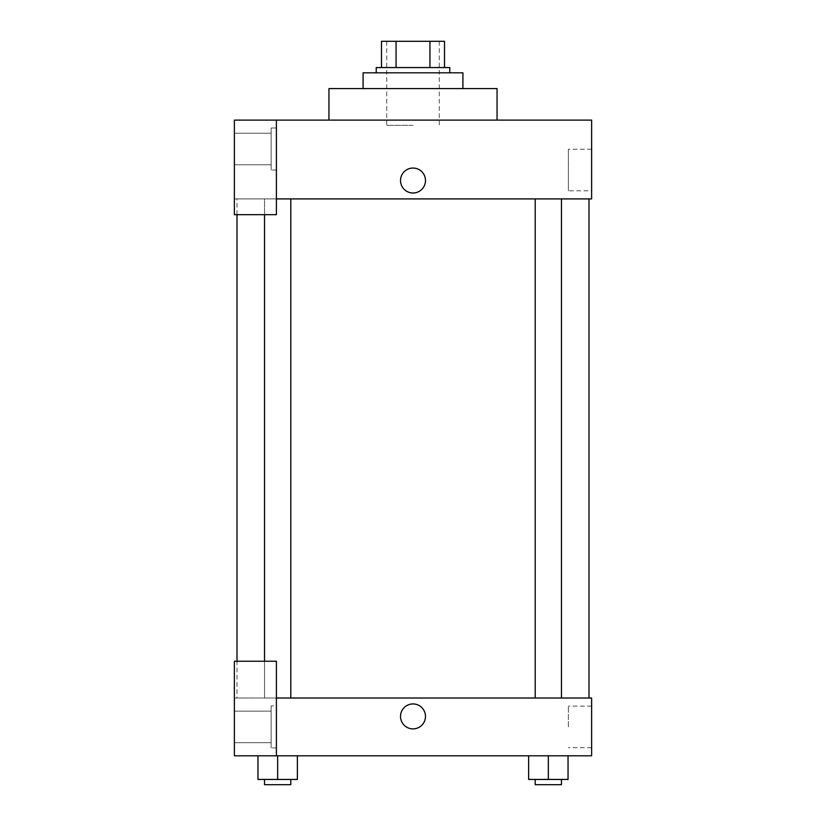 <?xml version="1.0" encoding="UTF-8"?>
<svg xmlns="http://www.w3.org/2000/svg" width="826" height="826" viewBox="0 0 826 826"><rect width="100%" height="100%" fill="white"/><g stroke="black" fill="none" stroke-linecap="round" stroke-linejoin="round"><path stroke-width="0.62" stroke-dasharray="4.13 3.1" d="M413 125.356L386.733 125.356L413 125.356M413 41.3L386.733 41.3L413 41.3M429.943 67.567L429.943 41.3L444.522 41.3L444.522 67.567L396.057 67.567L444.522 67.567M429.943 41.3L381.478 41.3M396.057 67.567L381.478 67.567L396.057 67.567L396.057 41.3M449.778 67.567L376.222 67.567M376.222 72.822L449.778 72.822L376.222 72.822M363.089 72.822L462.911 72.822M413 88.588L363.089 88.588L413 88.588M328.944 120.111L328.944 88.588L497.056 88.588L497.056 120.111L328.944 120.111L497.056 120.111M276.4 198.911L591.622 198.911L591.622 120.111L234.377 120.111L234.377 214.677L276.4 214.677L276.4 120.111L276.4 214.677L234.377 214.677L234.377 198.911L234.377 214.677L276.4 214.677L276.4 198.911L234.377 198.911L276.4 198.911L276.4 120.111M276.4 127.989L276.4 170.011L276.4 127.989L271.145 127.989L271.145 170.011L271.145 127.989L271.145 170.011L271.145 127.989L276.4 127.989L276.4 170.011L276.4 127.989M271.145 149L271.145 164.766L271.145 149M234.377 149L234.377 164.766L234.377 149M425.473 180.522A12.473 12.473 0 0 0 406.764 169.722A12.473 12.473 0 0 0 406.764 191.333A12.473 12.473 0 0 0 425.473 180.522A12.473 12.473 0 0 1 406.764 191.333A12.473 12.473 0 0 1 406.764 169.722A12.473 12.473 0 0 1 425.473 180.522M591.622 190.796L591.622 149.238L591.622 190.796L568.381 190.796L568.381 149.238L568.381 190.796M234.377 180.522L234.377 193.005L234.377 180.522M400.527 180.522A12.473 12.473 0 0 0 419.236 191.333A12.473 12.473 0 0 0 419.236 169.722A12.473 12.473 0 0 0 400.527 180.522M535.196 198.911L561.473 198.911L535.196 198.911L561.473 198.911L535.196 198.911L535.196 698.011L561.473 698.011L535.196 698.011M264.526 214.677L264.526 198.911L290.804 198.911L264.526 198.911L290.804 198.911L264.526 198.911L264.526 698.011L290.804 698.011L264.526 698.011L290.804 698.011L264.526 698.011L264.526 661.234M237 198.911L589 198.911L237 198.911L237 214.677M237 698.011L589 698.011L237 698.011L237 661.234M234.377 698.011L276.4 698.011L234.377 698.011L234.377 755.8L276.4 755.8L276.4 661.234L234.377 661.234L234.377 698.011M276.4 755.8L591.622 755.8L591.622 698.011L276.4 698.011L276.4 661.234L276.4 755.8L276.4 698.011M234.377 716.4L234.377 728.883L234.377 716.4M234.377 726.911L234.377 711.145L234.377 726.911M271.145 726.911L271.145 711.145L271.145 726.911M271.145 705.889L271.145 747.922L271.145 705.889L271.145 747.922L271.145 705.889L276.4 705.889L276.4 747.922L276.4 705.889L271.145 705.889M276.4 705.889L276.4 747.922L276.4 705.889M276.4 661.234L234.377 661.234L276.4 661.234M297.37 779.445L297.37 755.8L297.37 779.445L277.66 779.445L297.37 779.445L277.66 779.445L277.66 755.8L297.37 755.8L257.96 755.8L297.37 755.8L257.96 755.8L277.66 755.8L277.66 779.445L257.96 779.445L257.96 755.8L257.96 779.445L290.804 779.445L257.96 779.445L257.96 755.8M568.04 779.445L568.04 755.8L568.04 779.445L548.34 779.445L568.04 779.445L548.34 779.445L548.34 755.8L528.63 755.8L568.02 755.8L528.63 755.8L528.63 779.445L548.34 779.445L528.63 779.445L528.63 755.8L568.04 755.8L548.34 755.8L568.04 755.8L548.34 755.8L548.34 779.445L528.63 779.445L528.63 755.8M591.622 726.911L591.622 747.695L591.622 726.911M568.381 726.911L568.381 706.127L568.381 726.911M400.527 716.4A12.473 12.473 0 0 0 419.236 727.21A12.473 12.473 0 0 0 419.236 705.6A12.473 12.473 0 0 0 400.527 716.4M425.473 716.4A12.473 12.473 0 0 0 406.764 705.6A12.473 12.473 0 0 0 406.764 727.21A12.473 12.473 0 0 0 425.473 716.4A12.473 12.473 0 0 1 406.764 727.21A12.473 12.473 0 0 1 406.764 705.6A12.473 12.473 0 0 1 425.473 716.4M535.196 779.445L535.196 784.7L561.473 784.7L535.196 784.7L561.473 784.7L561.473 779.445L535.196 779.445L561.473 779.445M548.34 779.445L548.34 755.8M264.526 779.445L264.526 784.7L290.804 784.7L264.526 784.7L290.804 784.7L290.804 779.445L264.526 779.445L290.804 779.445M277.66 779.445L277.66 755.8M386.733 41.3L386.733 125.356M439.267 41.3L439.267 125.356M276.4 170.011L271.145 170.011L276.4 170.011M234.377 164.766L271.145 164.766L234.377 164.766M234.377 133.244L271.145 133.244L234.377 133.244M591.622 149.238L568.381 149.238M290.804 698.011L290.804 198.911M561.473 698.011L561.473 198.911M234.377 742.667L271.145 742.667L234.377 742.667M234.377 711.145L271.145 711.145L234.377 711.145M276.4 747.922L271.145 747.922L276.4 747.922M591.622 706.127L568.381 706.127M591.622 747.695L568.381 747.695"/><path stroke-width="1.24" d="M396.057 67.567L396.057 41.3L381.478 41.3L381.478 67.567L381.478 41.3M396.057 41.3L444.522 41.3L444.522 67.567M429.943 67.567L429.943 41.3M376.222 72.822L376.222 67.567L449.778 67.567L449.778 72.822M462.911 88.588L462.911 72.822L363.089 72.822L363.089 88.588M497.056 120.111L497.056 88.588L328.944 88.588L328.944 120.111M276.4 120.111L234.377 120.111L234.377 214.677L276.4 214.677L276.4 120.111L591.622 120.111L591.622 198.911L276.4 198.911M400.527 180.522A12.473 12.473 0 0 1 419.236 169.722A12.473 12.473 0 0 1 419.236 191.333A12.473 12.473 0 0 1 400.527 180.522M237 661.234L237 214.677M535.196 198.911L535.196 698.011M264.526 661.234L264.526 214.677M276.4 698.011L591.622 698.011L591.622 755.8L234.377 755.8L234.377 661.234L276.4 661.234L276.4 755.8M400.527 716.4A12.473 12.473 0 0 1 419.236 705.6A12.473 12.473 0 0 1 419.236 727.21A12.473 12.473 0 0 1 400.527 716.4M528.63 755.8L528.63 779.445L568.04 779.445L568.04 755.8L568.04 779.445M548.34 779.445L548.34 755.8M561.473 779.445L561.473 784.7L535.196 784.7L535.196 779.445M257.96 755.8L257.96 779.445L297.37 779.445L297.37 755.8L297.37 779.445M277.66 779.445L277.66 755.8M290.804 779.445L290.804 784.7L264.526 784.7L264.526 779.445M589 698.011L589 198.911M561.473 198.911L561.473 698.011M290.804 698.011L290.804 198.911"/></g></svg>
